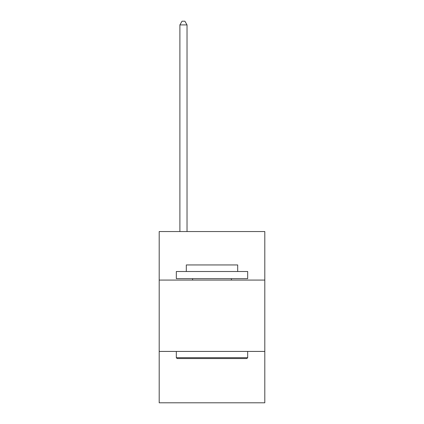 <?xml version="1.0" encoding="UTF-8"?>
<svg xmlns="http://www.w3.org/2000/svg" width="424" height="424" viewBox="0 0 424 424"><rect width="100%" height="100%" fill="white"/><g stroke="black" fill="none" stroke-linecap="round" stroke-linejoin="round"><path stroke-width="0.64" d="M264.804 280.073L264.804 231.552L159.196 231.552L159.196 280.073L264.804 280.073L264.804 402.8L159.196 402.8L159.196 280.073M264.804 351.427L159.196 351.427M177.179 358.561L176.326 357.702L247.674 357.702L246.821 358.561L177.179 358.561M247.674 271.508L247.674 278.642L176.326 278.642L176.326 271.508L247.674 271.508M186.311 271.508L186.311 264.947L237.689 264.947L237.689 271.508M247.674 351.427L247.674 357.702M176.326 351.427L176.326 357.702M231.409 278.642L231.409 280.073M192.591 278.642L192.591 280.073M187.026 231.552L187.026 24.91L179.893 24.91L179.893 231.552M179.893 24.91L182.034 21.2L184.885 21.2L187.026 24.91"/></g></svg>
